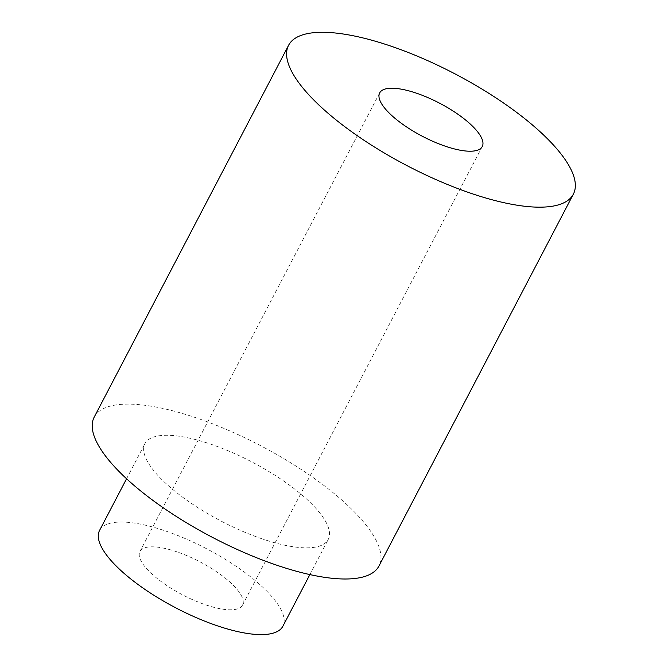 <?xml version="1.0" encoding="UTF-8"?>
<svg xmlns="http://www.w3.org/2000/svg" width="668" height="668" viewBox="0 0 668 668"><rect width="100%" height="100%" fill="white"/><g stroke="black" fill="none" stroke-linecap="round" stroke-linejoin="round"><path stroke-width="0.5" stroke-dasharray="3.34 2.5" d="M94.196 417.124A160.671 51.778 -152.4 0 1 260.57 445.673A160.671 51.778 -152.4 0 1 378.965 565.996M177.028 551.885A57.874 18.654 27.6 0 0 139.929 551.501A57.874 18.654 27.6 0 0 182.581 594.846A57.874 18.654 27.6 0 0 242.509 605.133A57.874 18.654 27.6 0 0 177.028 551.885M99.574 530.409A103.415 33.325 -152.4 0 1 206.662 548.787A103.415 33.325 -152.4 0 1 282.873 626.233M261.939 538.792A103.415 33.325 -152.4 0 1 144.931 443.644A103.415 33.325 -152.4 0 1 252.02 462.022A103.415 33.325 -152.4 0 1 328.23 539.468A103.415 33.325 -152.4 0 1 261.939 538.792M309.868 574.589L328.23 539.468M126.569 478.764L144.931 443.644M379.674 92.919L139.929 551.501M482.254 146.542L242.509 605.133"/><path stroke-width="1" d="M416.774 93.295A57.874 18.654 27.6 0 0 379.674 92.919A57.874 18.654 27.6 0 0 422.326 136.255A57.874 18.654 27.6 0 0 482.254 146.542A57.874 18.654 27.6 0 0 416.774 93.295M470.372 193.11A160.671 51.778 -152.4 0 1 288.584 45.29A160.671 51.778 -152.4 0 1 454.95 73.847A160.671 51.778 -152.4 0 1 573.353 194.163A160.671 51.778 -152.4 0 1 470.372 193.11M573.353 194.163L378.965 565.996A160.671 51.778 -152.4 0 1 275.984 564.936A160.671 51.778 -152.4 0 1 94.196 417.124L288.584 45.29M309.868 574.589L282.873 626.233A103.415 33.325 -152.4 0 1 216.582 625.549A103.415 33.325 -152.4 0 1 99.574 530.409L126.569 478.764"/></g></svg>
